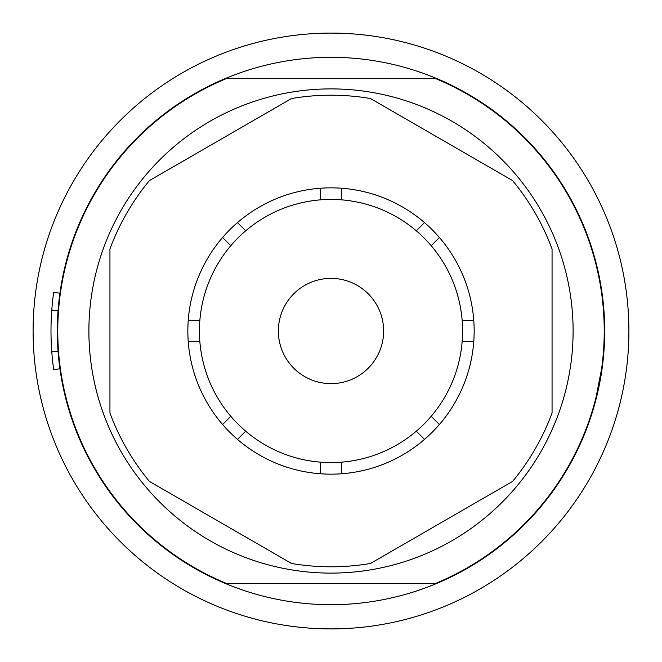 <?xml version="1.0" encoding="UTF-8"?>
<svg xmlns="http://www.w3.org/2000/svg" width="662" height="662" viewBox="0 0 662 662"><rect width="100%" height="100%" fill="white"/><g stroke="black" fill="none" stroke-linecap="round" stroke-linejoin="round"><path stroke-width="0.99" d="M237.484 439.403L245.701 431.185A131.581 131.581 0 0 1 341.526 199.841A131.581 131.581 0 0 1 462.159 341.526L473.777 341.526M462.159 341.526A131.581 131.581 0 0 1 416.299 431.185L424.516 439.403M416.299 431.185A131.581 131.581 0 0 1 320.474 462.159L320.474 473.777M331 278.371A52.629 52.629 0 0 0 278.371 331A52.629 52.629 0 0 0 331 383.629A52.629 52.629 0 0 0 383.629 331A52.629 52.629 0 0 0 331 278.371M591.836 248.109L592.672 250.79M592.672 250.799L592.838 251.328M595.841 261.978L597.198 267.423M597.786 269.93L600.12 281.176M600.269 282.02L601.468 289.153M604.687 331L604.687 331A273.687 273.687 0 0 1 225.734 583.636A273.687 273.687 0 0 1 225.734 78.364A273.687 273.687 0 0 1 604.687 331A273.687 273.687 0 0 0 436.266 78.364L225.734 78.364L436.266 78.364M225.734 583.636L436.266 583.636L225.734 583.636A273.687 273.687 0 0 1 225.734 78.364M591.836 413.891L594.782 403.977L602.95 361.8M573.11 331A242.11 242.11 0 0 1 331 573.11A242.11 242.11 0 0 1 88.89 331A242.11 242.11 0 0 1 331 88.89A242.11 242.11 0 0 1 573.11 331M58.074 351.406L51.777 351.87A280.001 280.001 0 0 1 53.672 292.356L59.928 293.225M33.1 331A297.9 297.9 0 0 0 331 628.9A297.9 297.9 0 0 0 628.9 331A297.9 297.9 0 0 0 331 33.1A297.9 297.9 0 0 0 33.1 331M331 474.158A143.157 143.157 0 0 1 187.843 331A143.157 143.157 0 0 1 331 187.843A143.157 143.157 0 0 1 474.158 331A143.157 143.157 0 0 1 331 474.158M51.777 310.13L58.074 310.594M51.777 351.87A280.001 280.001 0 0 0 53.672 369.644L59.928 368.775M604.687 331.116L604.596 338.265M512.587 481.415L370.472 563.47A235.796 235.796 0 0 1 291.528 563.47L149.413 481.415A235.796 235.796 0 0 1 109.942 413.055L109.942 248.945A235.796 235.796 0 0 1 149.413 180.585L291.528 98.53A235.796 235.796 0 0 1 370.472 98.53L512.587 180.585A235.796 235.796 0 0 1 552.058 248.945L552.058 413.055A235.796 235.796 0 0 1 512.587 481.415M245.701 431.185A131.581 131.581 0 0 0 320.474 462.159M222.597 424.516L230.815 416.299M199.841 341.526L188.223 341.526M188.223 320.474L199.841 320.474M230.815 245.701L222.597 237.484M237.484 222.597L245.701 230.815M320.474 199.841L320.474 188.223M341.526 188.223L341.526 199.841M416.299 230.815L424.516 222.597M439.403 237.484L431.185 245.701M462.159 320.474L473.777 320.474M431.185 416.299L439.403 424.516M341.526 462.159L341.526 473.777M435.066 78.364A273.232 273.232 0 0 1 435.066 583.636M226.934 583.636A273.232 273.232 0 0 1 226.934 78.364"/></g></svg>
